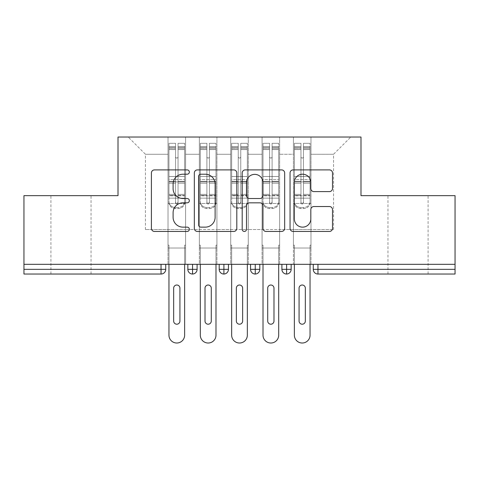 <?xml version="1.0" encoding="UTF-8"?>
<svg xmlns="http://www.w3.org/2000/svg" width="479" height="479" viewBox="0 0 479 479"><rect width="100%" height="100%" fill="white"/><g stroke="black" fill="none" stroke-linecap="round" stroke-linejoin="round"><path stroke-width="0.36" stroke-dasharray="2.4 1.8" d="M189.337 172.057A2.155 2.155 0 0 0 187.181 169.901L154.483 169.901A3.078 3.078 0 0 0 151.406 172.979L151.406 228.375A3.078 3.078 0 0 0 154.483 231.453L187.181 231.453A2.155 2.155 0 0 0 189.337 229.297A2.155 2.155 0 0 0 187.181 227.142L182.954 227.142A9.849 9.849 0 0 1 173.105 217.298L173.105 212.682A9.849 9.849 0 0 1 182.954 202.833L187.181 202.833A2.155 2.155 0 0 0 189.337 200.677A2.155 2.155 0 0 0 187.181 198.522L182.954 198.522A9.849 9.849 0 0 1 173.105 188.678L173.105 184.062A9.849 9.849 0 0 1 182.954 174.212L187.181 174.212A2.155 2.155 0 0 0 189.337 172.057M408.018 195.66L428.088 195.66L408.018 195.66M408.018 274.042L428.088 274.042L408.018 274.042M70.982 195.66L50.912 195.66L70.982 195.66M70.982 274.042L50.912 274.042L70.982 274.042M293.429 248.02L310.985 248.02L293.429 248.02L310.985 248.02L293.429 248.02L310.985 248.02L310.985 137.03L350.802 137.03L310.985 137.03L310.985 229.525L333.558 229.525L310.985 229.525L310.985 154.274L333.558 154.274L310.985 154.274L310.985 137.03L310.985 248.02L310.985 229.525L293.429 229.525L293.429 154.274L293.429 229.525L279.634 229.525L310.985 229.525L310.985 248.02L293.429 248.02L310.985 248.02L293.429 248.02L293.429 137.03L279.634 137.03L310.985 137.03L293.429 137.03L293.429 154.274L279.634 154.274L293.429 154.274L293.429 137.03L293.429 264.324L310.985 264.324L293.429 264.324L310.985 264.324L293.429 264.324L293.429 248.02M262.073 248.02L279.634 248.02L262.073 248.02L279.634 248.02L262.073 248.02L279.634 248.02L279.634 137.03L279.634 248.02L279.634 229.525L262.073 229.525L262.073 154.274L262.073 229.525L248.278 229.525L279.634 229.525L279.634 248.02L262.073 248.02L279.634 248.02L262.073 248.02L262.073 137.03L279.634 137.03L248.278 137.03L262.073 137.03L262.073 154.274L248.278 154.274L262.073 154.274L262.073 137.03L262.073 264.324L279.634 264.324L262.073 264.324L279.634 264.324L262.073 264.324L262.073 248.02M230.722 248.02L248.278 248.02L230.722 248.02L248.278 248.02L230.722 248.02L248.278 248.02L248.278 137.03L248.278 248.02L248.278 229.525L230.722 229.525L230.722 154.274L230.722 229.525L216.927 229.525L248.278 229.525L248.278 248.02L230.722 248.02L248.278 248.02L230.722 248.02L230.722 137.03L248.278 137.03L216.927 137.03L230.722 137.03L230.722 154.274L216.927 154.274L230.722 154.274L230.722 137.03L230.722 264.324L248.278 264.324L230.722 264.324L248.278 264.324L230.722 264.324L230.722 248.02M199.366 248.02L216.927 248.02L199.366 248.02L216.927 248.02L199.366 248.02L216.927 248.02L216.927 137.03L216.927 248.02L216.927 229.525L199.366 229.525L199.366 154.274L199.366 229.525L185.571 229.525L216.927 229.525L216.927 248.02L199.366 248.02L216.927 248.02L199.366 248.02L199.366 137.03L216.927 137.03L185.571 137.03L199.366 137.03L199.366 154.274L185.571 154.274L199.366 154.274L199.366 137.03L199.366 264.324L216.927 264.324L199.366 264.324L216.927 264.324L199.366 264.324L199.366 248.02M455.05 269.342L317.96 269.342L317.96 274.042L455.05 274.042L455.05 195.66L360.992 195.66L360.992 137.03L118.008 137.03L118.008 195.66L23.95 195.66L23.95 264.324L161.04 264.324L23.95 264.324L23.95 274.042L161.04 274.042L161.04 269.342L23.95 269.342M168.015 137.03L185.571 137.03L185.571 248.02L168.015 248.02L185.571 248.02L168.015 248.02L185.571 248.02L185.571 137.03L128.198 137.03L168.015 137.03L168.015 229.525L168.015 154.274L145.442 154.274L168.015 154.274L168.015 137.03L168.015 248.02L185.571 248.02L185.571 229.525L145.442 229.525L185.571 229.525L185.571 248.02L168.015 248.02L185.571 248.02L168.015 248.02L168.015 137.03M333.558 229.525L333.558 154.274L350.802 137.03L333.558 154.274L333.558 229.525M145.442 229.525L145.442 154.274L128.198 137.03L145.442 154.274L145.442 229.525M455.05 264.324L23.95 264.324M168.015 229.525L168.015 248.02L168.015 229.525M168.015 264.324L168.015 248.02L168.015 264.324L168.015 248.02L168.015 264.324L185.571 264.324L185.571 248.02L185.571 264.324L185.571 248.02L185.571 264.324L168.015 264.324M161.04 264.324L165.74 264.324L161.04 264.324L161.04 269.342L165.74 269.342L165.74 264.324M281.903 264.324L291.154 264.324L281.903 264.324M250.553 264.324L259.804 264.324L250.553 264.324M219.196 264.324L228.447 264.324L219.196 264.324M187.846 264.324L197.097 264.324L187.846 264.324M192.552 274.042A4.7 4.7 0 0 0 197.097 269.342L187.846 269.342A4.7 4.7 0 0 0 192.552 274.042L192.552 264.324M216.927 264.324L216.927 248.02L216.927 264.324M248.278 264.324L248.278 248.02L248.278 264.324M279.634 264.324L279.634 248.02L279.634 264.324M310.985 264.324L310.985 248.02L310.985 264.324M281.903 269.342L286.61 269.342L286.61 274.042A4.7 4.7 0 0 0 291.154 269.342L291.154 264.324M313.26 264.324L313.26 269.342L317.96 269.342L317.96 264.324M219.196 269.342L228.447 269.342A4.7 4.7 0 0 1 223.903 274.042L223.903 264.324M250.553 269.342L259.804 269.342A4.7 4.7 0 0 1 255.253 274.042L255.253 264.324M291.154 269.342L286.61 269.342L286.61 264.324M236.806 228.375L236.806 172.979A3.078 3.078 0 0 0 233.728 169.901L197.414 169.901A3.078 3.078 0 0 0 194.336 172.979L194.336 228.375A3.078 3.078 0 0 0 197.414 231.453L233.728 231.453A3.078 3.078 0 0 0 236.806 228.375M200.803 174.212A2.155 2.155 0 0 0 198.647 176.368L198.647 224.992A2.155 2.155 0 0 0 200.803 227.142L205.263 227.142A9.849 9.849 0 0 0 215.113 217.298L215.113 184.062A9.849 9.849 0 0 0 205.263 174.212L200.803 174.212M245.272 169.901L281.586 169.901A3.078 3.078 0 0 1 284.664 172.979L284.664 228.375A3.078 3.078 0 0 1 281.586 231.453L266.043 231.453A3.078 3.078 0 0 1 262.965 228.375L262.965 205.91A3.078 3.078 0 0 0 259.887 202.833L249.577 202.833A3.078 3.078 0 0 0 246.499 205.91L246.499 229.297A2.155 2.155 0 0 1 244.35 231.453A2.155 2.155 0 0 1 242.194 229.297L242.194 172.979A3.078 3.078 0 0 1 245.272 169.901M262.965 182.595A8.233 8.233 0 0 0 254.732 174.362A8.233 8.233 0 0 0 246.499 182.595L246.499 195.444A3.078 3.078 0 0 0 249.577 198.522L259.887 198.522A3.078 3.078 0 0 0 262.965 195.444L262.965 182.595M313.901 191.6L329.438 191.6A3.078 3.078 0 0 0 332.516 188.522L332.516 172.979A3.078 3.078 0 0 0 329.438 169.901L293.124 169.901A3.078 3.078 0 0 0 290.046 172.979L290.046 228.375A3.078 3.078 0 0 0 293.124 231.453L329.438 231.453A3.078 3.078 0 0 0 332.516 228.375L332.516 209.604A3.078 3.078 0 0 0 329.438 206.527L313.901 206.527A3.078 3.078 0 0 0 310.823 209.604L310.823 218.909A8.233 8.233 0 0 1 302.59 227.142A8.233 8.233 0 0 1 294.357 218.909L294.357 182.445A8.233 8.233 0 0 1 302.59 174.212A8.233 8.233 0 0 1 310.823 182.445L310.823 188.522A3.078 3.078 0 0 0 313.901 191.6M175.542 148.574L175.542 147.376L175.542 149.562L168.955 149.562L168.955 147.376L175.542 147.376L168.955 147.376L168.955 202.461A6.269 6.059 180 0 0 175.224 208.515L178.362 208.515A6.269 6.059 180 0 0 184.631 202.461L184.631 201.402A6.269 6.059 0 0 1 178.362 207.461L175.224 207.461L178.362 207.461A6.269 6.059 -0 0 0 184.631 201.402L184.631 202.461A6.269 6.059 180 0 1 178.362 208.515L175.224 208.515A6.269 6.059 180 0 1 168.955 202.461L168.955 201.402A6.269 6.059 -0 0 0 175.224 207.461A6.269 6.059 0 0 1 168.955 201.402L168.955 194.39L175.542 194.39L175.542 201.707A1.251 1.209 -0 0 0 176.793 202.916A1.251 1.209 -0 0 0 178.05 201.707A1.251 1.209 0 0 1 176.793 202.916A1.251 1.209 0 0 1 175.542 201.707L175.542 202.761A1.251 1.209 180 0 0 176.793 203.97A1.251 1.209 180 0 0 178.05 202.761L178.05 156.783A1.251 1.251 0 0 1 176.793 158.04A1.251 1.251 0 0 1 175.542 156.783A1.251 1.251 -0 0 0 176.793 158.04A1.251 1.251 -0 0 0 178.05 156.783L178.05 149.562L184.631 149.562L184.631 201.402L184.631 194.39L178.05 194.39L178.05 183.212L184.631 183.212L184.631 194.39L178.05 194.39L178.05 202.761A1.251 1.209 180 0 1 176.793 203.97A1.251 1.209 180 0 1 175.542 202.761L175.542 183.212L168.955 183.212L168.955 194.39L175.542 194.39L175.542 156.807A1.251 1.251 180 0 0 176.793 158.064A1.251 1.251 180 0 0 178.05 156.807A1.251 1.251 180 0 1 176.793 158.064A1.251 1.251 180 0 1 175.542 156.807L175.542 149.562L168.955 149.562L168.955 183.212L175.542 183.212L175.542 148.574L168.955 148.574L175.542 148.574M168.955 149.532L168.955 143.305L175.542 143.305L175.542 156.783L175.542 149.532L168.955 149.532L168.955 143.305L168.955 202.461L168.955 195.444L175.542 195.444L175.542 143.305L175.542 149.532L168.955 149.532L168.955 176.482L168.955 149.532M178.05 147.376L184.631 147.376L178.05 147.376L178.05 156.807L178.05 149.532L184.631 149.532L184.631 143.305L184.631 202.461L184.631 195.444L178.05 195.444L178.05 143.305L184.631 143.305L178.05 143.305L178.05 149.532L184.631 149.532L184.631 195.444L178.05 195.444L178.05 202.761L178.05 147.376L178.05 149.562L184.631 149.562L184.631 183.212L178.05 183.212L178.05 147.376M168.955 335.18A7.838 7.838 0 0 0 176.793 343.018A7.838 7.838 0 0 0 184.631 335.18A7.838 7.838 0 0 1 176.793 343.018A7.838 7.838 0 0 1 168.955 335.18L168.955 245.2L168.015 245.2L168.015 203.497L168.015 245.2L168.955 245.2L168.015 245.2L168.015 203.497L168.955 203.497L168.015 203.497L168.955 203.497L168.015 203.497L168.015 245.2L168.955 245.2L168.955 335.18A7.838 7.838 0 0 0 176.793 343.018A7.838 7.838 0 0 0 184.631 335.18L184.631 245.2L185.571 245.2L184.631 245.2L185.571 245.2L185.571 203.497L184.631 203.497L184.631 149.532L184.631 176.482L168.955 176.482L184.631 176.482L184.631 181.888L168.955 181.888L168.955 176.482L168.955 181.888L184.631 181.888L184.631 198.15L168.955 198.15L168.955 181.888L168.955 198.15L184.631 198.15L184.631 203.497L184.631 149.562L184.631 176.506L168.955 176.506L168.955 149.562L168.955 176.506L184.631 176.506L184.631 179.571L168.955 179.571L168.955 176.506L168.955 179.571L184.631 179.571L184.631 195.833L168.955 195.833L168.955 179.571L168.955 195.833L184.631 195.833L184.631 203.497L185.571 203.497L184.631 203.497L185.571 203.497L185.571 245.2L184.631 245.2L184.631 335.18M175.542 202.761L175.542 143.305L168.955 143.305L168.955 195.444L175.542 195.444L175.542 202.761M184.631 264.324L184.631 245.2L184.631 264.324M179.93 321.074L179.93 288.154A3.137 3.137 0 0 0 176.793 285.017A3.137 3.137 0 0 0 173.661 288.154L173.661 321.074A3.137 3.137 0 0 0 176.793 324.205A3.137 3.137 0 0 0 179.93 321.074L179.93 288.154L179.93 321.074A3.137 3.137 0 0 1 176.793 324.205A3.137 3.137 0 0 1 173.661 321.074L173.661 288.154L173.661 321.074M168.955 203.497L168.955 195.833L168.955 203.497L184.631 203.497L168.955 203.497M185.571 245.2L185.571 203.497L185.571 245.2M173.661 288.154A3.137 3.137 0 0 1 176.793 285.017A3.137 3.137 0 0 1 179.93 288.154M206.892 148.574L206.892 147.376L206.892 149.562L200.312 149.562L200.312 147.376L206.892 147.376L200.312 147.376L200.312 202.461A6.269 6.059 180 0 0 206.581 208.515L209.712 208.515A6.269 6.059 180 0 0 215.987 202.461L215.987 201.402A6.269 6.059 0 0 1 209.712 207.461L206.581 207.461L209.712 207.461A6.269 6.059 -0 0 0 215.987 201.402L215.987 202.461A6.269 6.059 180 0 1 209.712 208.515L206.581 208.515A6.269 6.059 180 0 1 200.312 202.461L200.312 201.402A6.269 6.059 -0 0 0 206.581 207.461A6.269 6.059 0 0 1 200.312 201.402L200.312 194.39L206.892 194.39L206.892 201.707A1.251 1.209 -0 0 0 208.149 202.916A1.251 1.209 -0 0 0 209.401 201.707A1.251 1.209 0 0 1 208.149 202.916A1.251 1.209 0 0 1 206.892 201.707L206.892 202.761A1.251 1.209 180 0 0 208.149 203.97A1.251 1.209 180 0 0 209.401 202.761L209.401 156.783A1.251 1.251 0 0 1 208.149 158.04A1.251 1.251 0 0 1 206.892 156.783A1.251 1.251 -0 0 0 208.149 158.04A1.251 1.251 -0 0 0 209.401 156.783L209.401 149.562L215.987 149.562L215.987 201.402L215.987 194.39L209.401 194.39L209.401 183.212L215.987 183.212L215.987 194.39L209.401 194.39L209.401 202.761A1.251 1.209 180 0 1 208.149 203.97A1.251 1.209 180 0 1 206.892 202.761L206.892 183.212L200.312 183.212L200.312 194.39L206.892 194.39L206.892 156.807A1.251 1.251 180 0 0 208.149 158.064A1.251 1.251 180 0 0 209.401 156.807A1.251 1.251 180 0 1 208.149 158.064A1.251 1.251 180 0 1 206.892 156.807L206.892 149.562L200.312 149.562L200.312 183.212L206.892 183.212L206.892 148.574L200.312 148.574L206.892 148.574M200.312 149.532L200.312 143.305L206.892 143.305L206.892 156.783L206.892 149.532L200.312 149.532L200.312 143.305L200.312 202.461L200.312 195.444L206.892 195.444L206.892 143.305L206.892 149.532L200.312 149.532L200.312 176.482L200.312 149.532M209.401 147.376L215.987 147.376L209.401 147.376L209.401 156.807L209.401 149.532L215.987 149.532L215.987 143.305L215.987 202.461L215.987 195.444L209.401 195.444L209.401 143.305L215.987 143.305L209.401 143.305L209.401 149.532L215.987 149.532L215.987 195.444L209.401 195.444L209.401 202.761L209.401 147.376L209.401 149.562L215.987 149.562L215.987 183.212L209.401 183.212L209.401 147.376M200.312 335.18A7.838 7.838 0 0 0 208.149 343.018A7.838 7.838 0 0 0 215.987 335.18A7.838 7.838 0 0 1 208.149 343.018A7.838 7.838 0 0 1 200.312 335.18L200.312 245.2L199.366 245.2L199.366 203.497L199.366 245.2L200.312 245.2L199.366 245.2L199.366 203.497L200.312 203.497L199.366 203.497L200.312 203.497L199.366 203.497L199.366 245.2L200.312 245.2L200.312 335.18A7.838 7.838 0 0 0 208.149 343.018A7.838 7.838 0 0 0 215.987 335.18L215.987 245.2L216.927 245.2L215.987 245.2L216.927 245.2L216.927 203.497L215.987 203.497L215.987 149.532L215.987 176.482L200.312 176.482L215.987 176.482L215.987 181.888L200.312 181.888L200.312 176.482L200.312 181.888L215.987 181.888L215.987 198.15L200.312 198.15L200.312 181.888L200.312 198.15L215.987 198.15L215.987 203.497L215.987 149.562L215.987 176.506L200.312 176.506L200.312 149.562L200.312 176.506L215.987 176.506L215.987 179.571L200.312 179.571L200.312 176.506L200.312 179.571L215.987 179.571L215.987 195.833L200.312 195.833L200.312 179.571L200.312 195.833L215.987 195.833L215.987 203.497L216.927 203.497L215.987 203.497L216.927 203.497L216.927 245.2L215.987 245.2L215.987 335.18M206.892 202.761L206.892 143.305L200.312 143.305L200.312 195.444L206.892 195.444L206.892 202.761M215.987 264.324L215.987 245.2L215.987 264.324M211.281 321.074L211.281 288.154A3.137 3.137 0 0 0 208.149 285.017A3.137 3.137 0 0 0 205.012 288.154L205.012 321.074A3.137 3.137 0 0 0 208.149 324.205A3.137 3.137 0 0 0 211.281 321.074L211.281 288.154L211.281 321.074A3.137 3.137 0 0 1 208.149 324.205A3.137 3.137 0 0 1 205.012 321.074L205.012 288.154L205.012 321.074M200.312 203.497L200.312 195.833L200.312 203.497L215.987 203.497L200.312 203.497M238.249 148.574L238.249 147.376L238.249 149.562L231.662 149.562L231.662 147.376L238.249 147.376L231.662 147.376L231.662 202.461A6.269 6.059 180 0 0 237.931 208.515L241.069 208.515A6.269 6.059 180 0 0 247.338 202.461L247.338 201.402A6.269 6.059 0 0 1 241.069 207.461L237.931 207.461L241.069 207.461A6.269 6.059 -0 0 0 247.338 201.402L247.338 202.461A6.269 6.059 180 0 1 241.069 208.515L237.931 208.515A6.269 6.059 180 0 1 231.662 202.461L231.662 201.402A6.269 6.059 -0 0 0 237.931 207.461A6.269 6.059 0 0 1 231.662 201.402L231.662 194.39L238.249 194.39L238.249 201.707A1.251 1.209 -0 0 0 239.5 202.916A1.251 1.209 -0 0 0 240.751 201.707A1.251 1.209 0 0 1 239.5 202.916A1.251 1.209 0 0 1 238.249 201.707L238.249 202.761A1.251 1.209 180 0 0 239.5 203.97A1.251 1.209 180 0 0 240.751 202.761L240.751 156.783A1.251 1.251 0 0 1 239.5 158.04A1.251 1.251 0 0 1 238.249 156.783A1.251 1.251 -0 0 0 239.5 158.04A1.251 1.251 -0 0 0 240.751 156.783L240.751 149.562L247.338 149.562L247.338 201.402L247.338 194.39L240.751 194.39L240.751 183.212L247.338 183.212L247.338 194.39L240.751 194.39L240.751 202.761A1.251 1.209 180 0 1 239.5 203.97A1.251 1.209 180 0 1 238.249 202.761L238.249 183.212L231.662 183.212L231.662 194.39L238.249 194.39L238.249 156.807A1.251 1.251 180 0 0 239.5 158.064A1.251 1.251 180 0 0 240.751 156.807A1.251 1.251 180 0 1 239.5 158.064A1.251 1.251 180 0 1 238.249 156.807L238.249 149.562L231.662 149.562L231.662 183.212L238.249 183.212L238.249 148.574L231.662 148.574L238.249 148.574M231.662 149.532L231.662 143.305L238.249 143.305L238.249 156.783L238.249 149.532L231.662 149.532L231.662 143.305L231.662 202.461L231.662 195.444L238.249 195.444L238.249 143.305L238.249 149.532L231.662 149.532L231.662 176.482L231.662 149.532M240.751 147.376L247.338 147.376L240.751 147.376L240.751 156.807L240.751 149.532L247.338 149.532L247.338 143.305L247.338 202.461L247.338 195.444L240.751 195.444L240.751 143.305L247.338 143.305L240.751 143.305L240.751 149.532L247.338 149.532L247.338 195.444L240.751 195.444L240.751 202.761L240.751 147.376L240.751 149.562L247.338 149.562L247.338 183.212L240.751 183.212L240.751 147.376M231.662 335.18A7.838 7.838 0 0 0 239.5 343.018A7.838 7.838 0 0 0 247.338 335.18A7.838 7.838 0 0 1 239.5 343.018A7.838 7.838 0 0 1 231.662 335.18L231.662 245.2L230.722 245.2L230.722 203.497L230.722 245.2L231.662 245.2L230.722 245.2L230.722 203.497L231.662 203.497L230.722 203.497L231.662 203.497L230.722 203.497L230.722 245.2L231.662 245.2L231.662 335.18A7.838 7.838 0 0 0 239.5 343.018A7.838 7.838 0 0 0 247.338 335.18L247.338 245.2L248.278 245.2L247.338 245.2L248.278 245.2L248.278 203.497L247.338 203.497L247.338 149.532L247.338 176.482L231.662 176.482L247.338 176.482L247.338 181.888L231.662 181.888L231.662 176.482L231.662 181.888L247.338 181.888L247.338 198.15L231.662 198.15L231.662 181.888L231.662 198.15L247.338 198.15L247.338 203.497L247.338 149.562L247.338 176.506L231.662 176.506L231.662 149.562L231.662 176.506L247.338 176.506L247.338 179.571L231.662 179.571L231.662 176.506L231.662 179.571L247.338 179.571L247.338 195.833L231.662 195.833L231.662 179.571L231.662 195.833L247.338 195.833L247.338 203.497L248.278 203.497L247.338 203.497L248.278 203.497L248.278 245.2L247.338 245.2L247.338 335.18M238.249 202.761L238.249 143.305L231.662 143.305L231.662 195.444L238.249 195.444L238.249 202.761M247.338 264.324L247.338 245.2L247.338 264.324M242.637 321.074L242.637 288.154A3.137 3.137 0 0 0 239.5 285.017A3.137 3.137 0 0 0 236.363 288.154L236.363 321.074A3.137 3.137 0 0 0 239.5 324.205A3.137 3.137 0 0 0 242.637 321.074L242.637 288.154L242.637 321.074A3.137 3.137 0 0 1 239.5 324.205A3.137 3.137 0 0 1 236.363 321.074L236.363 288.154L236.363 321.074M231.662 203.497L231.662 195.833L231.662 203.497L247.338 203.497L231.662 203.497M269.599 148.574L269.599 147.376L269.599 149.562L263.013 149.562L263.013 147.376L269.599 147.376L263.013 147.376L263.013 202.461A6.269 6.059 180 0 0 269.288 208.515L272.419 208.515A6.269 6.059 180 0 0 278.688 202.461L278.688 201.402A6.269 6.059 0 0 1 272.419 207.461L269.288 207.461L272.419 207.461A6.269 6.059 -0 0 0 278.688 201.402L278.688 202.461A6.269 6.059 180 0 1 272.419 208.515L269.288 208.515A6.269 6.059 180 0 1 263.013 202.461L263.013 201.402A6.269 6.059 -0 0 0 269.288 207.461A6.269 6.059 0 0 1 263.013 201.402L263.013 194.39L269.599 194.39L269.599 201.707A1.251 1.209 -0 0 0 270.851 202.916A1.251 1.209 -0 0 0 272.108 201.707A1.251 1.209 0 0 1 270.851 202.916A1.251 1.209 0 0 1 269.599 201.707L269.599 202.761A1.251 1.209 180 0 0 270.851 203.97A1.251 1.209 180 0 0 272.108 202.761L272.108 156.783A1.251 1.251 0 0 1 270.851 158.04A1.251 1.251 0 0 1 269.599 156.783A1.251 1.251 -0 0 0 270.851 158.04A1.251 1.251 -0 0 0 272.108 156.783L272.108 149.562L278.688 149.562L278.688 201.402L278.688 194.39L272.108 194.39L272.108 183.212L278.688 183.212L278.688 194.39L272.108 194.39L272.108 202.761A1.251 1.209 180 0 1 270.851 203.97A1.251 1.209 180 0 1 269.599 202.761L269.599 183.212L263.013 183.212L263.013 194.39L269.599 194.39L269.599 156.807A1.251 1.251 180 0 0 270.851 158.064A1.251 1.251 180 0 0 272.108 156.807A1.251 1.251 180 0 1 270.851 158.064A1.251 1.251 180 0 1 269.599 156.807L269.599 149.562L263.013 149.562L263.013 183.212L269.599 183.212L269.599 148.574L263.013 148.574L269.599 148.574M263.013 149.532L263.013 143.305L269.599 143.305L269.599 156.783L269.599 149.532L263.013 149.532L263.013 143.305L263.013 202.461L263.013 195.444L269.599 195.444L269.599 143.305L269.599 149.532L263.013 149.532L263.013 176.482L263.013 149.532M272.108 147.376L278.688 147.376L272.108 147.376L272.108 156.807L272.108 149.532L278.688 149.532L278.688 143.305L278.688 202.461L278.688 195.444L272.108 195.444L272.108 143.305L278.688 143.305L272.108 143.305L272.108 149.532L278.688 149.532L278.688 195.444L272.108 195.444L272.108 202.761L272.108 147.376L272.108 149.562L278.688 149.562L278.688 183.212L272.108 183.212L272.108 147.376M263.013 335.18A7.838 7.838 0 0 0 270.851 343.018A7.838 7.838 0 0 0 278.688 335.18A7.838 7.838 0 0 1 270.851 343.018A7.838 7.838 0 0 1 263.013 335.18L263.013 245.2L262.073 245.2L262.073 203.497L262.073 245.2L263.013 245.2L262.073 245.2L262.073 203.497L263.013 203.497L262.073 203.497L263.013 203.497L262.073 203.497L262.073 245.2L263.013 245.2L263.013 335.18A7.838 7.838 0 0 0 270.851 343.018A7.838 7.838 0 0 0 278.688 335.18L278.688 245.2L279.634 245.2L278.688 245.2L279.634 245.2L279.634 203.497L278.688 203.497L278.688 149.532L278.688 176.482L263.013 176.482L278.688 176.482L278.688 181.888L263.013 181.888L263.013 176.482L263.013 181.888L278.688 181.888L278.688 198.15L263.013 198.15L263.013 181.888L263.013 198.15L278.688 198.15L278.688 203.497L278.688 149.562L278.688 176.506L263.013 176.506L263.013 149.562L263.013 176.506L278.688 176.506L278.688 179.571L263.013 179.571L263.013 176.506L263.013 179.571L278.688 179.571L278.688 195.833L263.013 195.833L263.013 179.571L263.013 195.833L278.688 195.833L278.688 203.497L279.634 203.497L278.688 203.497L279.634 203.497L279.634 245.2L278.688 245.2L278.688 335.18M269.599 202.761L269.599 143.305L263.013 143.305L263.013 195.444L269.599 195.444L269.599 202.761M278.688 264.324L278.688 245.2L278.688 264.324M273.988 321.074L273.988 288.154A3.137 3.137 0 0 0 270.851 285.017A3.137 3.137 0 0 0 267.719 288.154L267.719 321.074A3.137 3.137 0 0 0 270.851 324.205A3.137 3.137 0 0 0 273.988 321.074L273.988 288.154L273.988 321.074A3.137 3.137 0 0 1 270.851 324.205A3.137 3.137 0 0 1 267.719 321.074L267.719 288.154L267.719 321.074M263.013 203.497L263.013 195.833L263.013 203.497L278.688 203.497L263.013 203.497M300.95 148.574L300.95 147.376L300.95 149.562L294.369 149.562L294.369 147.376L300.95 147.376L294.369 147.376L294.369 202.461A6.269 6.059 180 0 0 300.638 208.515L303.776 208.515A6.269 6.059 180 0 0 310.045 202.461L310.045 201.402A6.269 6.059 0 0 1 303.776 207.461L300.638 207.461L303.776 207.461A6.269 6.059 -0 0 0 310.045 201.402L310.045 202.461A6.269 6.059 180 0 1 303.776 208.515L300.638 208.515A6.269 6.059 180 0 1 294.369 202.461L294.369 201.402A6.269 6.059 -0 0 0 300.638 207.461A6.269 6.059 0 0 1 294.369 201.402L294.369 194.39L300.95 194.39L300.95 201.707A1.251 1.209 -0 0 0 302.207 202.916A1.251 1.209 -0 0 0 303.458 201.707A1.251 1.209 0 0 1 302.207 202.916A1.251 1.209 0 0 1 300.95 201.707L300.95 202.761A1.251 1.209 180 0 0 302.207 203.97A1.251 1.209 180 0 0 303.458 202.761L303.458 156.783A1.251 1.251 0 0 1 302.207 158.04A1.251 1.251 0 0 1 300.95 156.783A1.251 1.251 -0 0 0 302.207 158.04A1.251 1.251 -0 0 0 303.458 156.783L303.458 149.562L310.045 149.562L310.045 201.402L310.045 194.39L303.458 194.39L303.458 183.212L310.045 183.212L310.045 194.39L303.458 194.39L303.458 202.761A1.251 1.209 180 0 1 302.207 203.97A1.251 1.209 180 0 1 300.95 202.761L300.95 183.212L294.369 183.212L294.369 194.39L300.95 194.39L300.95 156.807A1.251 1.251 180 0 0 302.207 158.064A1.251 1.251 180 0 0 303.458 156.807A1.251 1.251 180 0 1 302.207 158.064A1.251 1.251 180 0 1 300.95 156.807L300.95 149.562L294.369 149.562L294.369 183.212L300.95 183.212L300.95 148.574L294.369 148.574L300.95 148.574M294.369 149.532L294.369 143.305L300.95 143.305L300.95 156.783L300.95 149.532L294.369 149.532L294.369 143.305L294.369 202.461L294.369 195.444L300.95 195.444L300.95 143.305L300.95 149.532L294.369 149.532L294.369 176.482L294.369 149.532M303.458 147.376L310.045 147.376L303.458 147.376L303.458 156.807L303.458 149.532L310.045 149.532L310.045 143.305L310.045 202.461L310.045 195.444L303.458 195.444L303.458 143.305L310.045 143.305L303.458 143.305L303.458 149.532L310.045 149.532L310.045 195.444L303.458 195.444L303.458 202.761L303.458 147.376L303.458 149.562L310.045 149.562L310.045 183.212L303.458 183.212L303.458 147.376M294.369 335.18A7.838 7.838 0 0 0 302.207 343.018A7.838 7.838 0 0 0 310.045 335.18A7.838 7.838 0 0 1 302.207 343.018A7.838 7.838 0 0 1 294.369 335.18L294.369 245.2L293.429 245.2L293.429 203.497L293.429 245.2L294.369 245.2L293.429 245.2L293.429 203.497L294.369 203.497L293.429 203.497L294.369 203.497L293.429 203.497L293.429 245.2L294.369 245.2L294.369 335.18A7.838 7.838 0 0 0 302.207 343.018A7.838 7.838 0 0 0 310.045 335.18L310.045 245.2L310.985 245.2L310.045 245.2L310.985 245.2L310.985 203.497L310.045 203.497L310.045 149.532L310.045 176.482L294.369 176.482L310.045 176.482L310.045 181.888L294.369 181.888L294.369 176.482L294.369 181.888L310.045 181.888L310.045 198.15L294.369 198.15L294.369 181.888L294.369 198.15L310.045 198.15L310.045 203.497L310.045 149.562L310.045 176.506L294.369 176.506L294.369 149.562L294.369 176.506L310.045 176.506L310.045 179.571L294.369 179.571L294.369 176.506L294.369 179.571L310.045 179.571L310.045 195.833L294.369 195.833L294.369 179.571L294.369 195.833L310.045 195.833L310.045 203.497L310.985 203.497L310.045 203.497L310.985 203.497L310.985 245.2L310.045 245.2L310.045 335.18M300.95 202.761L300.95 143.305L294.369 143.305L294.369 195.444L300.95 195.444L300.95 202.761M310.045 264.324L310.045 245.2L310.045 264.324M305.339 321.074L305.339 288.154A3.137 3.137 0 0 0 302.207 285.017A3.137 3.137 0 0 0 299.07 288.154L299.07 321.074A3.137 3.137 0 0 0 302.207 324.205A3.137 3.137 0 0 0 305.339 321.074L305.339 288.154L305.339 321.074A3.137 3.137 0 0 1 302.207 324.205A3.137 3.137 0 0 1 299.07 321.074L299.07 288.154L299.07 321.074M294.369 203.497L294.369 195.833L294.369 203.497L310.045 203.497L294.369 203.497M216.927 245.2L216.927 203.497L216.927 245.2M205.012 288.154A3.137 3.137 0 0 1 208.149 285.017A3.137 3.137 0 0 1 211.281 288.154M248.278 245.2L248.278 203.497L248.278 245.2M236.363 288.154A3.137 3.137 0 0 1 239.5 285.017A3.137 3.137 0 0 1 242.637 288.154M279.634 245.2L279.634 203.497L279.634 245.2M267.719 288.154A3.137 3.137 0 0 1 270.851 285.017A3.137 3.137 0 0 1 273.988 288.154M310.985 245.2L310.985 203.497L310.985 245.2M299.07 288.154A3.137 3.137 0 0 1 302.207 285.017A3.137 3.137 0 0 1 305.339 288.154M178.05 148.574L184.631 148.574L178.05 148.574M178.05 181.361L184.631 181.361L178.05 181.361M178.05 146.724L184.631 146.724L178.05 146.724M178.362 207.461L178.362 208.515L178.362 207.461M175.224 208.515L175.224 207.461L175.224 208.515M168.955 181.361L175.542 181.361L168.955 181.361M168.955 146.724L175.542 146.724L168.955 146.724M209.401 148.574L215.987 148.574L209.401 148.574M209.401 181.361L215.987 181.361L209.401 181.361M209.401 146.724L215.987 146.724L209.401 146.724M209.712 207.461L209.712 208.515L209.712 207.461M206.581 208.515L206.581 207.461L206.581 208.515M200.312 181.361L206.892 181.361L200.312 181.361M200.312 146.724L206.892 146.724L200.312 146.724M240.751 148.574L247.338 148.574L240.751 148.574M240.751 181.361L247.338 181.361L240.751 181.361M240.751 146.724L247.338 146.724L240.751 146.724M241.069 207.461L241.069 208.515L241.069 207.461M237.931 208.515L237.931 207.461L237.931 208.515M231.662 181.361L238.249 181.361L231.662 181.361M231.662 146.724L238.249 146.724L231.662 146.724M272.108 148.574L278.688 148.574L272.108 148.574M272.108 181.361L278.688 181.361L272.108 181.361M272.108 146.724L278.688 146.724L272.108 146.724M272.419 207.461L272.419 208.515L272.419 207.461M269.288 208.515L269.288 207.461L269.288 208.515M263.013 181.361L269.599 181.361L263.013 181.361M263.013 146.724L269.599 146.724L263.013 146.724M303.458 148.574L310.045 148.574L303.458 148.574M303.458 181.361L310.045 181.361L303.458 181.361M303.458 146.724L310.045 146.724L303.458 146.724M303.776 207.461L303.776 208.515L303.776 207.461M300.638 208.515L300.638 207.461L300.638 208.515M294.369 181.361L300.95 181.361L294.369 181.361M294.369 146.724L300.95 146.724L294.369 146.724M387.954 274.042L387.954 195.66M50.912 274.042L50.912 195.66M91.046 274.042L91.046 195.66M428.088 274.042L428.088 195.66"/><path stroke-width="0.72" d="M189.337 172.057A2.155 2.155 0 0 0 187.181 169.901L154.483 169.901A3.078 3.078 0 0 0 151.406 172.979L151.406 228.375A3.078 3.078 0 0 0 154.483 231.453L187.181 231.453A2.155 2.155 0 0 0 189.337 229.297A2.155 2.155 0 0 0 187.181 227.142L182.954 227.142A9.849 9.849 0 0 1 173.105 217.298L173.105 212.682A9.849 9.849 0 0 1 182.954 202.833L187.181 202.833A2.155 2.155 0 0 0 189.337 200.677A2.155 2.155 0 0 0 187.181 198.522L182.954 198.522A9.849 9.849 0 0 1 173.105 188.678L173.105 184.062A9.849 9.849 0 0 1 182.954 174.212L187.181 174.212A2.155 2.155 0 0 0 189.337 172.057M329.438 191.6A3.078 3.078 0 0 0 332.516 188.522L332.516 172.979A3.078 3.078 0 0 0 329.438 169.901L293.124 169.901A3.078 3.078 0 0 0 290.046 172.979L290.046 228.375A3.078 3.078 0 0 0 293.124 231.453L329.438 231.453A3.078 3.078 0 0 0 332.516 228.375L332.516 209.604A3.078 3.078 0 0 0 329.438 206.527L313.901 206.527A3.078 3.078 0 0 0 310.823 209.604L310.823 218.909A8.233 8.233 0 0 1 302.59 227.142A8.233 8.233 0 0 1 294.357 218.909L294.357 182.445A8.233 8.233 0 0 1 302.59 174.212A8.233 8.233 0 0 1 310.823 182.445L310.823 188.522A3.078 3.078 0 0 0 313.901 191.6L329.438 191.6M23.95 264.324L455.05 264.324L455.05 195.66L360.992 195.66L360.992 137.03L118.008 137.03L118.008 195.66L23.95 195.66L23.95 269.342L161.04 269.342L161.04 264.324M236.806 172.979A3.078 3.078 0 0 0 233.728 169.901L197.414 169.901A3.078 3.078 0 0 0 194.336 172.979L194.336 228.375A3.078 3.078 0 0 0 197.414 231.453L233.728 231.453A3.078 3.078 0 0 0 236.806 228.375L236.806 172.979M245.272 169.901L281.586 169.901A3.078 3.078 0 0 1 284.664 172.979L284.664 228.375A3.078 3.078 0 0 1 281.586 231.453L266.043 231.453A3.078 3.078 0 0 1 262.965 228.375L262.965 205.91A3.078 3.078 0 0 0 259.887 202.833L249.577 202.833A3.078 3.078 0 0 0 246.499 205.91L246.499 229.297A2.155 2.155 0 0 1 244.35 231.453A2.155 2.155 0 0 1 242.194 229.297L242.194 172.979A3.078 3.078 0 0 1 245.272 169.901M165.74 264.324L165.74 269.342A4.7 4.7 0 0 1 161.04 274.042L23.95 274.042L23.95 269.342M455.05 264.324L455.05 274.042L317.96 274.042A4.7 4.7 0 0 1 313.26 269.342L313.26 264.324M192.552 274.042A4.7 4.7 0 0 1 187.846 269.342L187.846 264.324L187.846 269.342A4.7 4.7 0 0 0 192.552 274.042A4.7 4.7 0 0 0 197.097 269.342L197.097 264.324L197.097 269.342A4.7 4.7 0 0 1 192.552 274.042L192.552 269.342L197.097 269.342M192.552 264.324L192.552 269.342L187.846 269.342M161.04 274.042A4.7 4.7 0 0 0 165.74 269.342A4.7 4.7 0 0 1 161.04 274.042L161.04 269.342L165.74 269.342M223.903 264.324L223.903 269.342L219.196 269.342L219.196 264.324L219.196 269.342A4.7 4.7 0 0 0 223.903 274.042A4.7 4.7 0 0 0 228.447 269.342L228.447 264.324L228.447 269.342A4.7 4.7 0 0 1 223.903 274.042A4.7 4.7 0 0 1 219.196 269.342A4.7 4.7 0 0 0 223.903 274.042L223.903 269.342L228.447 269.342M255.253 264.324L255.253 269.342L250.553 269.342L250.553 264.324L250.553 269.342A4.7 4.7 0 0 0 255.253 274.042A4.7 4.7 0 0 0 259.804 269.342L259.804 264.324L259.804 269.342A4.7 4.7 0 0 1 255.253 274.042A4.7 4.7 0 0 1 250.553 269.342A4.7 4.7 0 0 0 255.253 274.042L255.253 269.342L259.804 269.342M286.61 264.324L286.61 274.042A4.7 4.7 0 0 1 281.903 269.342L281.903 264.324L281.903 269.342A4.7 4.7 0 0 0 286.61 274.042A4.7 4.7 0 0 0 291.154 269.342L291.154 264.324M317.96 274.042A4.7 4.7 0 0 1 313.26 269.342A4.7 4.7 0 0 0 317.96 274.042L317.96 269.342L455.05 269.342M200.803 174.212A2.155 2.155 0 0 0 198.647 176.368L198.647 224.992A2.155 2.155 0 0 0 200.803 227.142L205.263 227.142A9.849 9.849 0 0 0 215.113 217.298L215.113 184.062A9.849 9.849 0 0 0 205.263 174.212L200.803 174.212M262.965 182.595A8.233 8.233 0 0 0 254.732 174.362A8.233 8.233 0 0 0 246.499 182.595L246.499 195.444A3.078 3.078 0 0 0 249.577 198.522L259.887 198.522A3.078 3.078 0 0 0 262.965 195.444L262.965 182.595M168.955 335.18L168.955 264.324L168.955 335.18A7.838 7.838 0 0 0 176.793 343.018A7.838 7.838 0 0 0 184.631 335.18L184.631 264.324L184.631 335.18M179.93 288.154A3.137 3.137 0 0 0 176.793 285.017A3.137 3.137 0 0 0 173.661 288.154A3.137 3.137 0 0 1 176.793 285.017A3.137 3.137 0 0 1 179.93 288.154L179.93 321.074A3.137 3.137 0 0 1 176.793 324.205A3.137 3.137 0 0 1 173.661 321.074A3.137 3.137 0 0 0 176.793 324.205A3.137 3.137 0 0 0 179.93 321.074M173.661 321.074L173.661 288.154M200.312 335.18L200.312 264.324L200.312 335.18A7.838 7.838 0 0 0 208.149 343.018A7.838 7.838 0 0 0 215.987 335.18L215.987 264.324L215.987 335.18M211.281 288.154A3.137 3.137 0 0 0 208.149 285.017A3.137 3.137 0 0 0 205.012 288.154A3.137 3.137 0 0 1 208.149 285.017A3.137 3.137 0 0 1 211.281 288.154L211.281 321.074A3.137 3.137 0 0 1 208.149 324.205A3.137 3.137 0 0 1 205.012 321.074A3.137 3.137 0 0 0 208.149 324.205A3.137 3.137 0 0 0 211.281 321.074M231.662 335.18L231.662 264.324L231.662 335.18A7.838 7.838 0 0 0 239.5 343.018A7.838 7.838 0 0 0 247.338 335.18L247.338 264.324L247.338 335.18M242.637 288.154A3.137 3.137 0 0 0 239.5 285.017A3.137 3.137 0 0 0 236.363 288.154A3.137 3.137 0 0 1 239.5 285.017A3.137 3.137 0 0 1 242.637 288.154L242.637 321.074A3.137 3.137 0 0 1 239.5 324.205A3.137 3.137 0 0 1 236.363 321.074A3.137 3.137 0 0 0 239.5 324.205A3.137 3.137 0 0 0 242.637 321.074M263.013 335.18L263.013 264.324L263.013 335.18A7.838 7.838 0 0 0 270.851 343.018A7.838 7.838 0 0 0 278.688 335.18L278.688 264.324L278.688 335.18M273.988 288.154A3.137 3.137 0 0 0 270.851 285.017A3.137 3.137 0 0 0 267.719 288.154A3.137 3.137 0 0 1 270.851 285.017A3.137 3.137 0 0 1 273.988 288.154L273.988 321.074A3.137 3.137 0 0 1 270.851 324.205A3.137 3.137 0 0 1 267.719 321.074A3.137 3.137 0 0 0 270.851 324.205A3.137 3.137 0 0 0 273.988 321.074M294.369 335.18L294.369 264.324L294.369 335.18A7.838 7.838 0 0 0 302.207 343.018A7.838 7.838 0 0 0 310.045 335.18L310.045 264.324L310.045 335.18M305.339 288.154A3.137 3.137 0 0 0 302.207 285.017A3.137 3.137 0 0 0 299.07 288.154A3.137 3.137 0 0 1 302.207 285.017A3.137 3.137 0 0 1 305.339 288.154L305.339 321.074A3.137 3.137 0 0 1 302.207 324.205A3.137 3.137 0 0 1 299.07 321.074A3.137 3.137 0 0 0 302.207 324.205A3.137 3.137 0 0 0 305.339 321.074M205.012 321.074L205.012 288.154M236.363 321.074L236.363 288.154M267.719 321.074L267.719 288.154M299.07 321.074L299.07 288.154M317.96 264.324L317.96 269.342L313.26 269.342M281.903 269.342A4.7 4.7 0 0 0 286.61 274.042A4.7 4.7 0 0 0 291.154 269.342L281.903 269.342"/></g></svg>
